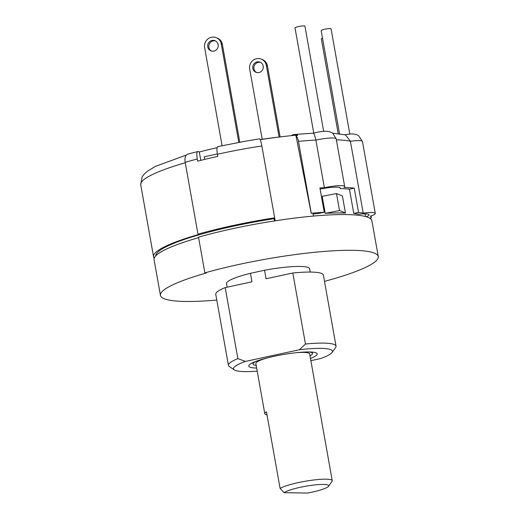 <?xml version="1.0" encoding="UTF-8"?>
<svg xmlns="http://www.w3.org/2000/svg" width="519" height="519" viewBox="0 0 519 519"><rect width="100%" height="100%" fill="white"/><g stroke="black" fill="none" stroke-linecap="round" stroke-linejoin="round"><path stroke-width="0.78" d="M154.013 257.573L153.903 257.599A109.314 16.764 -10.1 0 1 153.54 256.652A109.314 16.764 -10.1 0 1 199.465 234.257L197.979 234.179A111.942 17.166 -10.1 0 1 274.661 217.837L274.071 218.7A107.037 16.413 169.9 0 0 233.939 226.115A107.037 16.413 169.9 0 0 155.745 255.848M154.604 257.32L153.935 257.443L154.098 258.572M378.267 256.561L371.902 220.828A111.942 17.166 169.9 0 0 313.508 216.066L312.925 213.114A111.832 17.146 169.9 0 0 311.218 213.27L295.953 135.563A108.893 16.699 -10.1 0 1 297.614 135.407L297.543 135.057A108.88 16.692 169.9 0 0 260.272 139.676L260.337 140.026A8.745 1.291 -98.8 0 1 261.855 145.943L275.193 220.815A111.942 17.166 169.9 0 0 233.219 228.568A111.942 17.166 169.9 0 0 198.511 237.157L204.875 272.89A111.942 17.166 -10.1 0 1 239.583 264.301A111.942 17.166 -10.1 0 1 378.267 256.561A111.942 17.166 -10.1 0 1 324.498 281.356M274.071 218.7L274.467 220.925M198.595 237.637A109.314 16.764 169.9 0 0 154.072 259.63L160.436 295.363A109.314 16.764 -10.1 0 1 206.354 272.968L204.875 272.89M313.508 216.066A111.942 17.166 169.9 0 0 275.193 220.815M311.218 213.27L311.27 213.244A111.942 17.166 -10.1 0 1 324.245 212.226L318.043 213.562A107.037 16.413 169.9 0 0 313.093 213.951M365.532 216.553L365.052 213.847M366.362 216.793A17.056 2.614 169.9 0 0 369.067 214.801A17.056 2.614 169.9 0 0 358.765 214.217A107.037 16.413 169.9 0 0 353.763 213.419L358.551 212.388A111.942 17.166 -10.1 0 1 363.216 213.147A16.18 2.478 -10.1 0 1 374.744 212.939A16.18 2.478 -10.1 0 1 375.276 213.426A16.18 2.478 -10.1 0 1 370.417 216.157A111.942 17.166 -10.1 0 1 371.345 217.727L369.567 218.11M313.392 133.37C313.826 132.877 314.663 135.115 315.883 140.072L324.375 187.722A16.18 2.478 -10.1 0 1 344.142 186.055A16.18 2.478 -10.1 0 1 344.681 186.542A16.18 2.478 -10.1 0 1 344.065 187.411A111.942 17.166 -10.1 0 1 354.237 188.138L349.443 189.176L353.763 213.419M349.443 189.176A107.037 16.413 169.9 0 0 340.23 188.54L340.088 187.742M340.23 188.54A17.056 2.614 169.9 0 0 340.36 188.105A17.056 2.614 169.9 0 0 321.443 188.832A107.037 16.413 169.9 0 0 320.093 188.91M322.169 196.312L325.199 213.328L339.53 210.558L345.453 213.03L342.423 196.013L336.5 193.542L322.169 196.312M345.453 213.03A107.037 16.413 169.9 0 0 325.199 213.328M324.375 187.722A111.942 17.166 -10.1 0 0 319.925 187.975L324.245 212.226M311.27 213.244L298.464 141.356A8.745 4.139 84.7 0 0 295.953 135.563M313.392 133.188L313.405 133.182C319.847 131.482 324.875 130.918 328.469 131.489C330.661 132.027 332.108 132.65 332.822 133.357L336.195 138.897A16.18 2.478 169.9 0 0 335.657 138.411A16.18 2.478 169.9 0 0 315.883 140.072A111.942 17.166 169.9 0 0 298.464 141.356M291.088 135.68L293.034 134.739A8.745 4.139 84.7 0 1 293.741 134.538A8.745 4.139 84.7 0 1 295.609 135.238M260.272 139.676L260.22 139.754A8.745 1.291 -98.8 0 0 259.468 138.839L242.107 141.752M281.577 136.744A98.383 15.083 169.9 0 0 260.149 139.592M217.759 146.624L242.431 141.797M217.104 147.668A98.383 15.083 169.9 0 0 199.309 151.996L198.044 151.47C196.746 151.431 196.487 153.955 197.278 159.022L197.655 161.15A111.942 17.166 169.9 0 1 217.772 156.368L217.396 154.24C216.605 149.128 216.845 146.605 218.103 146.663M197.979 234.179L185.173 162.285A8.745 4.755 74.1 0 1 187.716 154.137L198.044 151.47M200.795 160.352L199.309 151.996M204.668 159.398L204.201 156.783L217.344 153.942M239.784 142.174L222.379 44.439L221.269 43.979A8.745 8.408 112.7 0 0 216.313 37.705A8.745 8.408 112.7 0 0 211.428 37.264A8.745 8.408 112.7 0 0 204.622 47.573L222.1 145.683M371.027 215.949L371.345 217.727M358.551 212.388L354.237 188.138M332.601 133.195L345.498 134.888L350.409 141.259L363.216 213.147M349.8 133.993L331.07 28.843A5.028 0.772 169.9 0 0 330.908 28.694A5.028 0.772 169.9 0 0 325.413 29.077A5.028 0.772 169.9 0 0 321.17 30.608L339.556 133.818M322.52 38.166A5.028 0.772 169.9 0 0 322.078 38.341A5.028 0.772 169.9 0 0 321.326 38.906L338.2 133.655M216.793 300.066A109.314 16.764 -10.1 0 1 160.436 295.363M310.18 272.053L309.603 268.79A42.195 6.468 169.9 0 0 264.547 270.256L250.443 273.305A42.195 6.468 169.9 0 0 226.518 283.595L227.153 287.169M250.443 273.305L251.955 281.811L225.207 287.591L237.864 358.635L245.461 361.412L299.385 349.761A50.285 7.714 -10.1 0 1 330.83 349.657A50.285 7.714 -10.1 0 1 332.102 352.459A50.285 7.714 -10.1 0 1 320.515 358.584L310.868 360.666M299.385 349.761L305.464 344.026L292.807 272.988L266.059 278.761L264.547 270.256M225.207 287.591A54.657 8.382 169.9 0 0 215.761 294.286L228.418 365.324A54.657 8.382 -10.1 0 1 237.864 358.635M305.464 344.026A54.657 8.382 -10.1 0 1 334.236 344.506A54.657 8.382 -10.1 0 1 336.04 346.154L323.389 275.115A54.657 8.382 169.9 0 0 292.807 272.988M336.04 346.154A54.657 8.382 -10.1 0 1 335.618 347.555L332.102 352.459M257.216 371.163A50.285 7.714 -10.1 0 1 235.139 370.332A50.285 7.714 -10.1 0 1 234.29 369.885A50.285 7.714 -10.1 0 1 245.461 361.412M310.472 358.447A34.76 5.333 169.9 0 0 316.992 353.452A34.76 5.333 169.9 0 0 316.065 352.849A34.76 5.333 169.9 0 0 279.592 355.204A34.76 5.333 169.9 0 0 248.815 365.597A34.76 5.333 169.9 0 0 249.911 367.141A34.76 5.333 169.9 0 0 256.658 368.029M234.29 369.885L229.301 366.492A54.657 8.382 -10.1 0 1 228.418 365.324M309.013 351.953A30.173 4.626 -10.1 0 1 312.464 353.426A30.173 4.626 -10.1 0 1 310.012 355.859M256.198 365.441A30.173 4.626 -10.1 0 1 253.058 364.007A30.173 4.626 -10.1 0 1 255.789 361.438M284.146 492.7L307.585 493.05A22.959 3.523 169.9 0 0 328.521 486.303A22.959 3.523 169.9 0 0 310.258 485.505A22.959 3.523 169.9 0 0 284.146 492.7L280.098 488.398A27.332 4.191 -10.1 0 1 320.015 479.374A27.332 4.191 -10.1 0 1 332.244 480.698L309.668 353.926A27.332 4.191 169.9 0 0 297.432 352.602A27.332 4.191 169.9 0 0 296.563 352.667M267.72 357.805A27.332 4.191 169.9 0 0 255.854 363.514L264.794 413.708A27.332 4.191 -10.1 0 1 266.455 411.827L280.098 488.398M267.006 414.902A27.332 4.191 -10.1 0 1 264.794 413.708M332.244 480.698A27.332 4.191 -10.1 0 1 332.037 481.392L328.521 486.303M262.205 139.287L249.691 69.027A8.745 8.408 112.7 0 1 252.753 60.567A8.745 8.408 112.7 0 1 261.381 59.16A8.745 8.408 112.7 0 1 266.331 65.426L279.086 137.029M280.098 136.912L267.447 65.894A8.745 8.408 -67.3 0 0 262.491 59.62L261.381 59.16M258.962 72.543A5.469 5.255 -67.3 0 0 260.116 62.183A5.469 5.255 -67.3 0 0 252.759 66.756A5.469 5.255 -67.3 0 0 258.962 72.543M256.477 72.472A5.469 5.255 112.7 0 1 260.661 62.449M221.269 43.979L238.792 142.355M211.999 40.456A5.469 5.255 -67.3 0 0 210.837 50.817A5.469 5.255 -67.3 0 0 218.194 46.243A5.469 5.255 -67.3 0 0 211.999 40.456M222.379 44.439A8.745 8.408 -67.3 0 0 217.429 38.172L216.313 37.705M211.408 51.018A5.469 5.255 112.7 0 1 215.593 40.995M323.668 131.346L304.932 26.164A5.028 0.772 169.9 0 0 302.305 25.95A5.028 0.772 169.9 0 0 295.026 27.929L313.761 133.085M336.5 193.542L339.53 210.558M370.663 217.87L370.877 219.063M261.855 145.943A111.942 17.166 169.9 0 0 217.396 154.24M197.278 159.022A111.942 17.166 169.9 0 0 185.173 162.285M344.603 134.68L351.006 133.928L353.66 133.98L357.02 134.791L358.519 135.582L362.47 141.538A16.18 2.478 169.9 0 0 361.938 141.045A16.18 2.478 169.9 0 0 350.409 141.259A111.942 17.166 169.9 0 0 336.351 139.793M185.257 162.765A109.314 16.764 169.9 0 0 140.733 184.758L142.083 177.037L144.1 174.202L147.247 171.309L155.402 166.385L186.34 155.038M267.447 65.894L266.331 65.426M344.681 186.542L336.195 138.897M313.405 133.182L293.741 134.538M375.276 213.426L362.47 141.538M312.464 353.426L312.224 352.096M253.058 364.007L252.818 362.677M153.54 256.652L140.733 184.758"/></g></svg>
